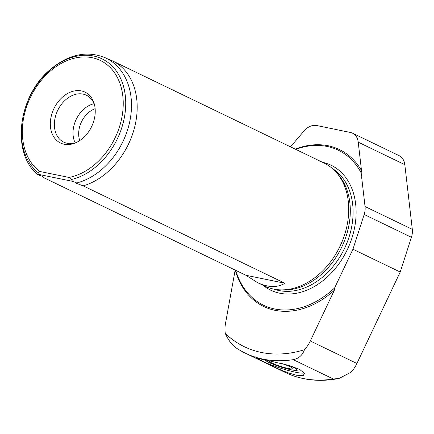 <?xml version="1.0" encoding="UTF-8"?>
<svg xmlns="http://www.w3.org/2000/svg" width="434" height="434" viewBox="0 0 434 434"><rect width="100%" height="100%" fill="white"/><g stroke="black" fill="none" stroke-linecap="round" stroke-linejoin="round"><path stroke-width="0.65" d="M284.943 283.272C277.239 287.829 268.082 287.601 257.476 282.594L245.904 275.264L284.943 283.272L83.182 185.861L75.858 183.077C77.285 183.034 76.096 182.437 72.277 181.282L38.17 174.284L38.018 172.575L39.847 171.468L68.984 177.446L71.567 179.459L72.277 181.282M245.904 275.264L44.143 177.853L42.223 176.177C38.376 175.054 37.02 174.419 38.17 174.284L37.666 174.539C11.007 152.887 18.103 96.945 49.27 70.384C68.116 54.19 87.017 50.084 105.977 58.053C112.569 61.297 118.01 66.104 122.307 72.462C128.149 81.321 131.209 91.78 131.486 103.851A66.961 49.536 115.8 0 1 98.545 172.081C91.541 177.408 84.18 181.065 76.449 183.05L75.858 183.077M107.898 59.057A68.306 50.528 115.8 0 1 112.552 60.928L324.089 163.059A68.306 50.528 115.8 0 1 336.176 172.26A68.306 50.528 115.8 0 1 339.898 246.534A68.306 50.528 115.8 0 1 279.42 289.82A68.306 50.528 115.8 0 1 264.697 286.077L257.476 282.594M112.552 60.928A68.306 50.528 115.8 0 1 134.979 125.762A68.306 50.528 115.8 0 1 83.182 185.861M296.395 375.236L287.997 372.79L278.704 369.052L256.516 358.343L264.138 359.661L289.18 365.471L299.482 369.356L304.511 373.251L303.274 375.535L296.395 375.236M304.044 372.562A24.201 2.989 17.9 0 1 304.033 372.611A24.201 2.989 17.9 0 1 282.501 368.781A24.201 2.989 17.9 0 1 258.284 358.489M287.834 365.081A16.752 2.072 17.9 0 1 296.514 370.359A16.752 2.072 17.9 0 1 280.451 366.876A16.752 2.072 17.9 0 1 265.386 360.307A16.752 2.072 17.9 0 1 265.136 359.867M281.46 363.415A12.423 1.535 17.9 0 1 292.907 368.726A12.423 1.535 17.9 0 1 280.614 366.372A12.423 1.535 17.9 0 1 269.27 361.093A12.423 1.535 17.9 0 1 269.834 360.838M400.208 272.037L352.95 249.219L364.175 214.483A16.134 11.935 -64.2 0 0 365.043 206.541L361.148 172.824L361.5 170.551L358.224 142.178A16.134 11.935 -64.2 0 0 352.511 133.162L399.112 155.66A16.134 11.935 115.8 0 1 404.824 164.676L412.3 229.353A16.134 11.935 115.8 0 1 411.427 237.3L400.208 272.037L356.905 363.486A26.892 19.893 115.8 0 1 351.079 372.198L339.117 378.421L333.345 379.012L293.259 359.661A137.144 101.453 115.8 0 1 245.199 353.108A137.144 101.453 115.8 0 1 236.156 347.943C231.897 344.9 228.279 340.066 225.3 333.458A26.892 19.893 -64.2 0 1 225.479 323.585L235.152 270.073M352.511 133.162A16.134 11.935 -64.2 0 0 350.417 132.457L316.69 125.534A16.134 11.935 -64.2 0 0 303.963 131.046L290.52 146.849M293.259 359.661C298.679 358.598 302.417 355.278 304.478 349.701A26.892 19.893 -64.2 0 0 310.305 340.983L334.326 290.254L334.636 287.91L352.95 249.219M334.636 287.91A86.051 63.657 115.8 0 1 235.705 270.339M334.326 290.254A87.125 64.454 115.8 0 1 235.233 270.111M304.478 349.701A131.768 97.476 115.8 0 1 225.3 333.458M295.228 149.122A87.125 64.454 115.8 0 1 361.5 170.551M79.753 140.589A22.053 16.313 115.8 0 1 80.008 125.562A22.053 16.313 115.8 0 1 95.138 108.717M75.169 142.884A25.118 18.581 115.8 0 1 74.54 123.549A25.118 18.581 115.8 0 1 94.086 103.704M76.313 142.52A26.04 19.264 115.8 0 1 64.368 142.417A26.04 19.264 115.8 0 1 55.959 114.766A26.04 19.264 115.8 0 1 87.001 95.54A26.04 19.264 115.8 0 1 94.514 104.827M52.042 113.323A28.237 20.886 115.8 0 1 73.78 91.069A28.237 20.886 115.8 0 1 94.211 103.693A28.237 20.886 115.8 0 1 75.239 142.992A28.237 20.886 115.8 0 1 52.042 113.323M39.847 171.468A63.418 46.915 115.8 0 1 46.514 74.588A63.418 46.915 115.8 0 1 121.835 90.044A63.418 46.915 115.8 0 1 68.984 177.446M38.018 172.575A65.594 48.527 115.8 0 1 46.932 72.934A65.594 48.527 115.8 0 1 124.124 88.769A65.594 48.527 115.8 0 1 71.567 179.459M336.176 172.26L337.95 174.256A67.227 49.731 115.8 0 1 341.612 247.364A67.227 49.731 115.8 0 1 282.089 289.966L279.42 289.82M295.738 149.372A86.051 63.657 115.8 0 1 361.148 172.824M333.345 379.012A137.144 101.453 115.8 0 1 285.284 372.459L245.199 353.108M404.824 164.676L358.224 142.178M356.905 363.486L310.305 340.983M412.3 229.353L365.043 206.541M411.427 237.3L364.175 214.483M332.341 168.473A67.227 49.731 115.8 0 1 344.395 248.709A67.227 49.731 115.8 0 1 274.071 289.169M322.5 162.289A69.38 51.326 115.8 0 1 347.135 250.027A69.38 51.326 115.8 0 1 263.107 285.312M296.514 370.359L300.046 369.654M265.386 360.307L264.941 359.824M339.117 378.421C319.749 382.278 301.804 380.292 285.284 372.459M42.152 176.155L43.319 177.159"/></g></svg>
